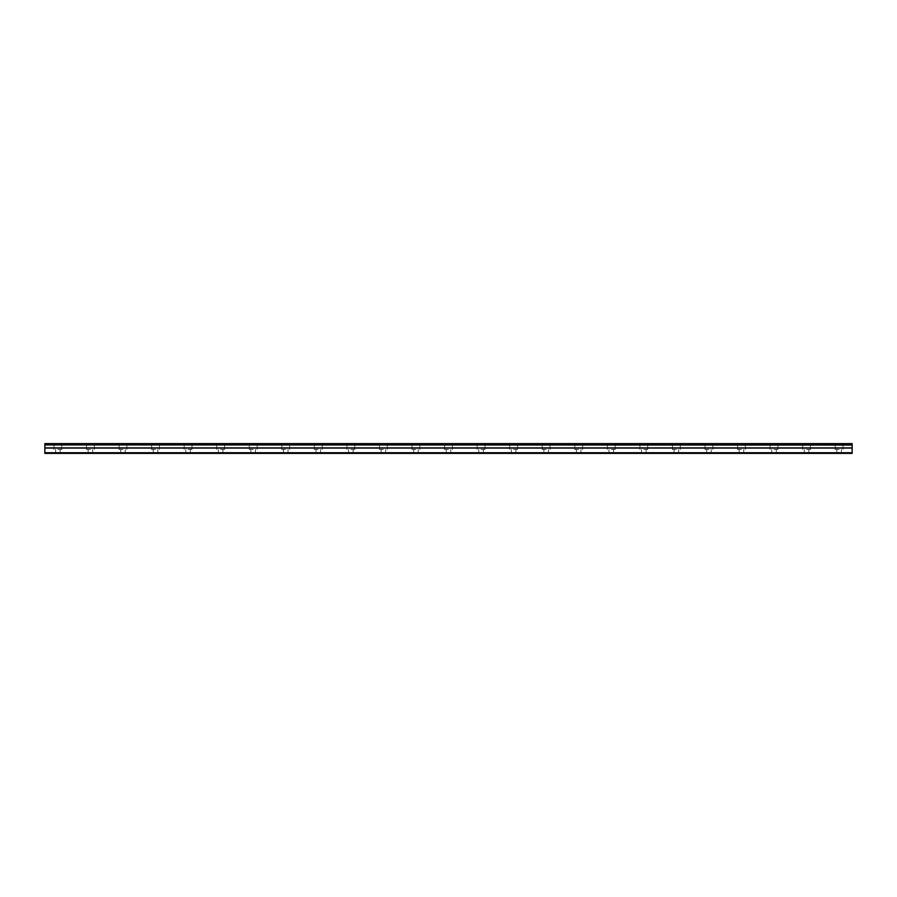 <?xml version="1.0" encoding="UTF-8"?>
<svg xmlns="http://www.w3.org/2000/svg" width="897" height="897" viewBox="0 0 897 897"><rect width="100%" height="100%" fill="white"/><g stroke="black" fill="none" stroke-linecap="round" stroke-linejoin="round"><path stroke-width="0.67" stroke-dasharray="4.49 3.36" d="M57.868 449.475L61.781 449.475L57.868 449.475M57.868 453.377L60.155 453.377L57.868 453.377M839.132 449.475L835.219 449.475L839.132 449.475M839.132 453.377L836.845 453.377L839.132 453.377M806.571 449.475L810.484 449.475L806.571 449.475M806.571 453.377L808.859 453.377L806.571 453.377M774.021 449.475L777.934 449.475L774.021 449.475M774.021 453.377L771.745 453.377L774.021 453.377M741.471 449.475L737.569 449.475L741.471 449.475M741.471 453.377L743.748 453.377L741.471 453.377M708.922 449.475L705.008 449.475L708.922 449.475M708.922 453.377L706.645 453.377L708.922 453.377M676.372 449.475L672.458 449.475L676.372 449.475M676.372 453.377L674.084 453.377L676.372 453.377M643.811 449.475L647.724 449.475L643.811 449.475M643.811 453.377L646.098 453.377L643.811 453.377M611.261 449.475L615.174 449.475L611.261 449.475M611.261 453.377L613.537 453.377L611.261 453.377M578.711 449.475L574.809 449.475L578.711 449.475M578.711 453.377L576.435 453.377L578.711 453.377M546.161 449.475L542.248 449.475L546.161 449.475M546.161 453.377L543.874 453.377L546.161 453.377M513.6 449.475L517.513 449.475L513.6 449.475M513.6 453.377L515.887 453.377L513.6 453.377M481.05 449.475L484.963 449.475L481.05 449.475M481.05 453.377L483.326 453.377L481.05 453.377M448.5 449.475L444.598 449.475L448.5 449.475M448.5 453.377L446.224 453.377L448.5 453.377M415.95 449.475L412.037 449.475L415.95 449.475M415.95 453.377L413.674 453.377L415.95 453.377M383.4 449.475L379.487 449.475L383.4 449.475M383.4 453.377L381.113 453.377L383.4 453.377M350.839 449.475L354.752 449.475L350.839 449.475M350.839 453.377L353.126 453.377L350.839 453.377M318.289 449.475L314.387 449.475L318.289 449.475M318.289 453.377L316.013 453.377L318.289 453.377M285.739 449.475L281.826 449.475L285.739 449.475M285.739 453.377L283.463 453.377L285.739 453.377M253.189 449.475L249.276 449.475L253.189 449.475M253.189 453.377L250.902 453.377L253.189 453.377M220.628 449.475L224.542 449.475L220.628 449.475M220.628 453.377L222.916 453.377L220.628 453.377M188.078 449.475L191.992 449.475L188.078 449.475M188.078 453.377L185.802 453.377L188.078 453.377M155.529 449.475L151.627 449.475L155.529 449.475M155.529 453.377L153.252 453.377L155.529 453.377M122.979 449.475L119.066 449.475L122.979 449.475M122.979 453.377L120.703 453.377L122.979 453.377M90.429 449.475L86.516 449.475L90.429 449.475M90.429 453.377L88.141 453.377L90.429 453.377M57.868 443.623L61.781 443.623L57.868 443.623M839.132 443.623L835.219 443.623L839.132 443.623M806.571 443.623L810.484 443.623L806.571 443.623M774.021 443.623L777.934 443.623L774.021 443.623M741.471 443.623L737.569 443.623L741.471 443.623M708.922 443.623L705.008 443.623L708.922 443.623M676.372 443.623L672.458 443.623L676.372 443.623M643.811 443.623L647.724 443.623L643.811 443.623M611.261 443.623L615.174 443.623L611.261 443.623M578.711 443.623L574.809 443.623L578.711 443.623M546.161 443.623L542.248 443.623L546.161 443.623M513.6 443.623L517.513 443.623L513.6 443.623M481.05 443.623L484.963 443.623L481.05 443.623M448.5 443.623L444.598 443.623L448.5 443.623M415.95 443.623L412.037 443.623L415.95 443.623M383.4 443.623L379.487 443.623L383.4 443.623M350.839 443.623L354.752 443.623L350.839 443.623M318.289 443.623L314.387 443.623L318.289 443.623M285.739 443.623L281.826 443.623L285.739 443.623M253.189 443.623L249.276 443.623L253.189 443.623M220.628 443.623L224.542 443.623L220.628 443.623M188.078 443.623L191.992 443.623L188.078 443.623M155.529 443.623L151.627 443.623L155.529 443.623M122.979 443.623L119.066 443.623L122.979 443.623M90.429 443.623L86.516 443.623L90.429 443.623M44.85 452.727L852.15 452.727L852.15 453.377L44.85 453.377L44.85 444.901L852.15 444.901L44.85 445.069M852.15 444.901L852.15 443.623L44.85 443.623L44.85 444.901M852.15 452.727L852.15 448.063L44.85 448.063M44.85 447.895L852.15 448.063M852.15 447.895L852.15 445.069M44.85 444.004L852.15 444.004M55.592 453.377L55.592 449.475M836.845 453.377L836.845 449.475M804.295 453.377L804.295 449.475M771.745 453.377L771.745 449.475M739.195 453.377L739.195 449.475M706.645 453.377L706.645 449.475M674.084 453.377L674.084 449.475M641.534 453.377L641.534 449.475M608.985 453.377L608.985 449.475M576.435 453.377L576.435 449.475M543.874 453.377L543.874 449.475M511.324 453.377L511.324 449.475M478.774 453.377L478.774 449.475M446.224 453.377L446.224 449.475M413.674 453.377L413.674 449.475M381.113 453.377L381.113 449.475M348.563 453.377L348.563 449.475M316.013 453.377L316.013 449.475M283.463 453.377L283.463 449.475M250.902 453.377L250.902 449.475M218.352 453.377L218.352 449.475M185.802 453.377L185.802 449.475M153.252 453.377L153.252 449.475M120.703 453.377L120.703 449.475M88.141 453.377L88.141 449.475M53.966 449.475L53.966 443.623M835.219 449.475L835.219 443.623M802.669 449.475L802.669 443.623M770.119 449.475L770.119 443.623M737.569 449.475L737.569 443.623M705.008 449.475L705.008 443.623M672.458 449.475L672.458 443.623M639.909 449.475L639.909 443.623M607.359 449.475L607.359 443.623M574.809 449.475L574.809 443.623M542.248 449.475L542.248 443.623M509.698 449.475L509.698 443.623M477.148 449.475L477.148 443.623M444.598 449.475L444.598 443.623M412.037 449.475L412.037 443.623M379.487 449.475L379.487 443.623M346.937 449.475L346.937 443.623M314.387 449.475L314.387 443.623M281.826 449.475L281.826 443.623M249.276 449.475L249.276 443.623M216.726 449.475L216.726 443.623M184.177 449.475L184.177 443.623M151.627 449.475L151.627 443.623M119.066 449.475L119.066 443.623M86.516 449.475L86.516 443.623M60.155 453.377L60.155 449.475M841.408 453.377L841.408 449.475M808.859 453.377L808.859 449.475M776.297 453.377L776.297 449.475M743.748 453.377L743.748 449.475M711.198 453.377L711.198 449.475M678.648 453.377L678.648 449.475M646.098 453.377L646.098 449.475M613.537 453.377L613.537 449.475M580.987 453.377L580.987 449.475M548.437 453.377L548.437 449.475M515.887 453.377L515.887 449.475M483.326 453.377L483.326 449.475M450.776 453.377L450.776 449.475M418.226 453.377L418.226 449.475M385.676 453.377L385.676 449.475M353.126 453.377L353.126 449.475M320.565 453.377L320.565 449.475M288.015 453.377L288.015 449.475M255.466 453.377L255.466 449.475M222.916 453.377L222.916 449.475M190.355 453.377L190.355 449.475M157.805 453.377L157.805 449.475M125.255 453.377L125.255 449.475M92.705 453.377L92.705 449.475M61.781 449.475L61.781 443.623M843.034 449.475L843.034 443.623M810.484 449.475L810.484 443.623M777.934 449.475L777.934 443.623M745.373 449.475L745.373 443.623M712.823 449.475L712.823 443.623M680.274 449.475L680.274 443.623M647.724 449.475L647.724 443.623M615.174 449.475L615.174 443.623M582.613 449.475L582.613 443.623M550.063 449.475L550.063 443.623M517.513 449.475L517.513 443.623M484.963 449.475L484.963 443.623M452.402 449.475L452.402 443.623M419.852 449.475L419.852 443.623M387.302 449.475L387.302 443.623M354.752 449.475L354.752 443.623M322.191 449.475L322.191 443.623M289.641 449.475L289.641 443.623M257.091 449.475L257.091 443.623M224.542 449.475L224.542 443.623M191.992 449.475L191.992 443.623M159.431 449.475L159.431 443.623M126.881 449.475L126.881 443.623M94.331 449.475L94.331 443.623"/><path stroke-width="1.35" d="M44.85 444.901L44.85 443.623L852.15 443.623L852.15 444.901L44.85 444.901L852.15 445.069L852.15 447.895L44.85 447.895L44.85 453.377L852.15 453.377L852.15 447.895M44.85 445.069L44.85 447.895M44.85 452.727L852.15 452.727M852.15 444.004L44.85 444.004M44.85 448.063L852.15 448.063"/></g></svg>
